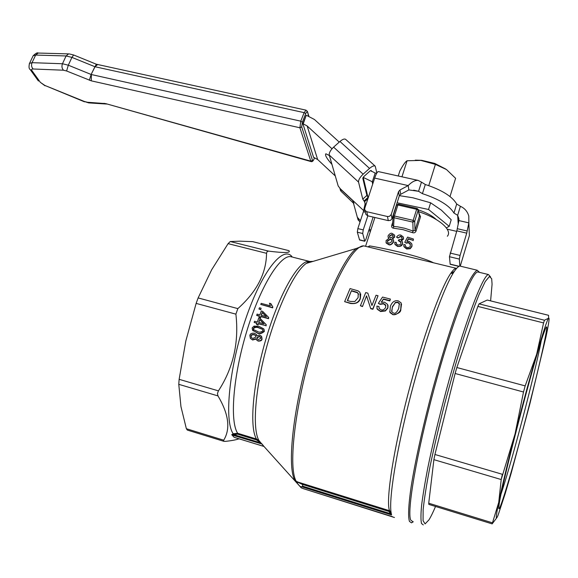 <?xml version="1.0" encoding="UTF-8"?>
<svg xmlns="http://www.w3.org/2000/svg" width="578" height="578" viewBox="0 0 578 578"><rect width="100%" height="100%" fill="white"/><g stroke="black" fill="none" stroke-linecap="round" stroke-linejoin="round"><path stroke-width="0.87" d="M367.825 215.832L363.237 229.892L357.847 228.606L357.32 232.204L359.595 240.007L364.834 241.272M357.32 232.204L362.702 233.49L363.237 229.892M362.702 233.49L364.718 241.077L359.422 239.798M373.128 217.075L365.802 239.632L364.718 241.077M366.134 204.128L365.101 203.889L363.389 211.721L357.847 228.606M376.842 173.003L375.23 166.182C374.125 165.387 372.225 166.132 369.53 168.415L363.121 174.18C359.921 177.287 358.389 179.917 358.533 182.077L362.767 199.135L364.552 201.7L367.933 198.651M363.974 201.021L368.085 197.322L366.886 195.429L362.767 199.135M371.466 171.406L371.213 170.474L370.093 170.936L363.707 176.673L362.789 178.248L366.886 195.429M365.101 203.889L364.552 201.7L365.094 203.918M363.692 210.623L340.326 188.782L338.181 185.95L329.243 155.048C329.005 152.83 330.457 150.193 333.607 147.13L339.951 141.473C342.61 139.226 344.531 138.539 345.709 139.399L375.136 166.096M340.355 189.931L341.049 191.296L353.881 203.55M341.049 191.296L340.406 189.064L352.753 200.609L353.346 202.806M360.448 220.68L357.341 217.263L358.071 219.828L360.043 221.909M368.858 230.21L370.339 231.605M370.736 230.376L369.263 228.982M357.341 217.263L352.753 200.609M340.406 189.064L339.893 188.356M415.3 160.149L421.702 160.337L434.721 163.401L445.826 169.087M450.016 196.549L455.601 178.306L446.505 169.556L435.407 164.383L420.798 160.402L407.093 160.763C405.489 161.544 403.083 164.925 399.875 170.915L398.242 175.987M435.407 164.383L428.76 185.632M407.093 160.763L401.948 176.81M310.791 161.139L311.188 161.609C312.171 161.934 313.124 161.096 314.035 159.08L314.071 158.871C313.37 160.518 312.835 160.995 312.481 160.301L310.791 161.139L105.738 103.621L87.386 102.255L84.41 101.49L44.882 85.45L40.366 82.372L32 70.726C31.255 69.57 31.624 68.992 33.119 68.992L63.501 70.213L66.607 70.986L91.266 80.841L299.903 127.774L310.791 161.139M312.481 160.301L301.702 126.878L299.903 127.774L300.77 121.163L91.367 74.548L91.266 80.841M301.702 126.878L302.366 122.175L300.77 121.163L304.129 112.638L306.015 110.167L307.402 111.402L308.551 115.968M302.366 122.175L305.719 113.649C306.47 111.937 307.041 111.489 307.431 112.305M302.886 123.8L313.616 157.44L302.886 123.8L306.224 115.297L303.219 123.873L307.142 125.946L332.003 148.77M363.114 177.345L373.309 182.251M456.678 231.366L447.213 229.163M413.689 190.198L418.58 191.296L408.863 189.924L408.198 185.581C411.76 181.889 415.069 180.155 418.132 180.394L421.463 182.128L418.58 191.296L422.424 193.659C438.926 199.092 449.438 205.558 453.954 213.051L457.66 215.334L460.391 206.295C464.654 208.217 467.458 211.469 468.794 216.049L468.852 222.87L458.91 220.586L458.831 218.6L457.66 215.334L458.217 224.228M331.938 164.362C326.772 158.596 324.742 155.063 325.855 153.77L329.388 155.547M335.283 175.943L317.647 159.521L313.933 157.527M339.235 142.101L314.418 119.48L306.557 115.369M370.52 170.611L375.18 173.06L376.683 173.27M459.813 266.046L459.358 259.089L460.074 255.44L466.728 233.151L468.852 222.87L469.372 235.672L460.298 266.003M378.547 171.63L378.315 171.579C377.29 171.789 376.076 173.964 374.667 178.096L364.747 208.369L364.855 210.233L366.734 211.692L387.455 216.519L389.449 216.36L391.212 214.517L398.531 191.658L399.976 189.974L408.198 185.581L374.667 178.096M460.391 206.295L456.699 204.005C452.227 196.412 441.758 189.916 425.3 184.505L421.463 182.128M453.954 213.051L456.699 204.005M422.424 193.659L425.3 184.505M458.91 220.586L456.837 230.853L449.446 256.711L450.183 264.291L458.91 266.4M365.65 213.427L365.888 214.366L367.752 215.818L388.308 220.63L390.584 220.326L392.029 218.643L399.282 195.949L400.713 194.28L408.863 189.924M258.315 339.553L257.253 338.881L256.972 337.451L259.341 336.353L260.382 337.017L260.664 338.462L258.315 339.553M252.788 338.462L251.387 337.595L251.018 335.811C250.888 334.893 251.892 334.445 254.024 334.467L255.447 335.348L255.794 337.09L252.788 338.462M256.82 335.919L256.292 334.38L254.399 333.239C251.69 332.964 250.173 333.708 249.841 335.478L250.411 338.433L252.456 339.719L256.011 338.694L256.502 339.9L257.954 340.803C260.317 340.977 261.617 340.298 261.856 338.766L261.415 336.223L259.659 335.103L256.82 335.919M260.577 337.335L259.522 336.634L257.145 337.74L257.232 338.86M255.671 335.695L254.204 334.749C252.08 334.727 251.083 335.175 251.206 336.1L251.343 337.538M256.097 339.098L252.637 340.009L250.296 338.289M256.531 334.756L256.957 335.76M261.697 336.656L262.036 339.055C261.95 340.5 260.649 341.179 258.135 341.085L256.466 339.85M256.646 315.234L259.45 315.985L259.009 317.221L260.331 317.582L260.772 316.347L268.387 318.399L268.712 317.481L262.614 311.34L261.292 310.986L259.854 314.873L257.051 314.114L256.82 315.53L259.37 316.217M268.712 317.481L268.56 318.695L260.945 316.643L260.505 317.878L259.009 317.221M262.21 312.416L266.458 316.65L261.177 315.227L262.21 312.416L261.429 315.299M266.277 316.599L262.376 312.72M259.666 319.482L263.965 323.81L258.677 322.38L259.666 319.482L258.922 322.445M254.544 321.26L254.154 322.408L256.964 323.167L256.538 324.446L257.867 324.807L258.287 323.528L265.916 325.602L266.227 324.663L260.057 318.37L258.727 318.008L257.347 322.018L254.544 321.26M263.799 323.767L259.84 319.779M258.287 323.528L258.041 325.096L256.538 324.446M265.916 325.602L258.46 323.825M254.154 322.408L256.885 323.391M266.227 324.663L266.082 325.891M272.787 306.867L270.844 303.609L269.456 303.24L270.331 305.798L261.184 303.371L260.757 304.425L272.679 307.864L272.787 306.867L272.679 307.864M260.757 304.425L272.513 307.554M270.844 303.609L271.516 305.386M257.535 331.483L253.663 329.655L253.33 328.239C255.071 326.902 256.878 326.7 258.742 327.639L262.528 329.323L262.961 330.862C260.736 332.314 258.922 332.523 257.535 331.483M259.132 326.447L254.045 326.086L252.145 327.914L252.593 330.32L257.159 332.697C258.633 334.12 260.967 333.622 264.153 331.201L263.741 328.86L259.132 326.447M262.528 329.323L258.922 327.928C257.087 326.989 255.281 327.191 253.504 328.528L253.178 330.905M264.03 329.308L264.327 331.49C261.177 333.903 258.843 334.402 257.333 332.986L252.492 330.175M261.068 308.204L259.435 307.763L258.958 308.999L260.765 309.736L261.068 308.204L260.765 309.736M258.958 308.999L260.591 309.44M403.769 244.487L403.935 246.459L406.609 248.656L410.12 248.41L411.854 246.206L411.789 243.772L409.267 241.445L406.833 241.409L408.371 238.721L413.075 240.304L413.465 239.046L407.613 237.11L404.745 242.29L406.038 242.854L408.516 242.478L410.25 243.995L410.272 245.78C410.394 246.943 409.289 247.543 406.941 247.572L405.46 246.286L405.315 244.819L403.769 244.487M413.075 240.304L408.429 239.068L407.129 241.337M413.465 239.046L413.133 240.658M412.02 244.667L411.912 246.56L410.185 248.757L406.666 249.002L404 246.792L403.776 245.982M404.745 242.29L406.038 242.854M410.409 244.646L408.574 242.825L406.103 243.201M405.315 244.819L405.359 245.975M392.043 241.51L389.073 243.287L387.542 242.283L387.484 240.78L390.41 238.938L392 240.043L392.043 241.51M393.141 236.51L390.8 237.869L389.536 237.045L389.514 235.903L391.855 234.524L393.098 235.391L393.141 236.51M389.081 238.158L386.082 240.614L386.155 242.738L388.719 244.371C390.013 245.144 391.602 244.277 393.488 241.756L393.437 239.819L392.209 238.62L394.572 236.77L394.499 235L392.173 233.447C391.053 232.782 389.695 233.563 388.084 235.788L388.12 237.247L389.081 238.158M393.221 235.875L391.927 234.87L389.586 236.258L389.493 236.937M392.151 240.593L390.482 239.285L387.563 241.134L387.47 242.095M393.625 240.484L393.553 242.095C391.848 244.487 390.258 245.361 388.792 244.711L386.234 243.092L386.01 242.37M394.687 235.672L394.644 237.11L392.643 238.887M388.705 238.215L388.048 237.074M396.255 242.37L394.796 242.247L394.969 244.198L397.491 246.084C399.181 246.864 400.843 246.076 402.469 243.728L402.433 241.814L401.125 240.506L403.415 238.75L403.321 236.973L400.901 235.116C399.203 234.639 397.758 235.311 396.559 237.132L397.96 237.999L400.59 236.2L401.92 237.226L401.956 238.338C402.36 239.032 401.385 239.436 399.022 239.552L398.285 240.607L399.326 240.686L400.901 241.922L400.944 243.345C400.807 244.451 399.781 245 397.845 245L396.429 243.916L396.255 242.37L396.327 243.62M401.045 242.485L398.285 240.607M402.613 242.485L402.526 244.068C401.927 245.932 400.265 246.719 397.556 246.416L395.034 244.53L394.81 243.757M403.516 237.703L403.48 239.09L401.565 240.766M396.559 237.132L397.895 237.666M402.035 237.71L400.648 236.539L397.96 237.999M447.343 236.25C452.798 230.319 439.063 218.217 418.667 211.707M433.435 262.78C420.907 256.047 380.685 247.615 369.537 245.903L367.962 246.893M392.715 222.292L391.732 225.384C391.378 227.031 392.014 227.97 393.625 228.209L403.003 229.639L412.403 232.638C414.123 233.187 415.336 232.674 416.037 231.099L420.517 216.75L419.028 213.347M303.544 488.721L301.492 487.948L300.09 486.517L301.702 486.755L302.829 486.206L302.316 484.35L296.471 481.684C288.133 469.336 294.123 410.864 311.614 350.232C329.012 289.549 352.327 245.188 363.678 245.852L366.177 246.459M368.894 247.117L369.537 245.903L368.728 247.081M233.498 435.451L261.798 443.94L259.009 440.624L256.473 439.013L237.674 433.29L233.194 433.753L231.792 434.786L233.498 435.451L233.591 434.591L231.923 434.432M362.868 245.932L356.359 248.475C343.065 258.467 321.267 306.947 306.499 363.063C291.673 419.166 287.519 469.235 295.163 480.845L300.09 486.517M394.449 517.498L303.313 488.648M302.316 484.35L388.972 511.472L391.371 514.89L391.328 513.697C388.264 501.437 396.067 451.664 410.929 394.608C425.755 337.559 444.33 285.9 454.366 271.349C456.584 268.076 458.412 266.306 459.857 266.039L461.396 266.415M302.829 486.206L390.092 513.56L390.728 513.076L391.638 514.832L389.204 509.753C386.133 497.622 393.661 449.092 408.104 393.604C422.525 338.123 440.703 287.822 450.645 273.531C452.863 270.294 454.691 268.546 456.143 268.286L363.678 245.852L356.359 248.475L306.203 263.431L309.909 261.494L313.16 261.357M413.256 521.761L411.493 522.852L409.448 521.392C407.96 516.775 408.465 505.028 411.139 486.777C415.185 461.042 423.262 424.527 433.211 387.491C440.949 359.335 448.586 334.554 456.107 313.146C460.847 300.228 465.102 289.766 468.888 281.746C472.32 275.258 475.094 271.422 477.204 270.237L479.545 272.382M295.163 480.845L298.226 482.168L296.947 482.97M388.972 511.472L389.449 510.692L298.226 482.168M263.778 446.223L261.993 443.94L259.739 442.567L233.591 434.591L237.572 434.15L256.365 439.872L258.583 441.281L259.009 440.624C252.319 429.7 254.855 391.133 265.988 349.473C277.079 307.799 294.455 271.631 306.203 263.431L309.057 261.27C298.681 260.432 279.665 292.959 266.364 337.646C252.991 382.275 249.067 427.243 256.473 439.013L256.365 439.872M261.502 443.579L263.987 446.462L234.379 437.38M234.22 437.351L231.792 434.786M252.998 241.712L288.906 250.657M252.745 241.655L288.921 250.657C291.102 252.94 284.311 253.092 268.568 251.119L230.261 241.525L228.1 243.649L211.664 269.781L198.124 297.93L196.137 303.392L185.834 340.984L179.137 379.32L178.775 384.327L180.943 406.558L186.362 428.717L187.351 430.09L223.809 441.31M228.1 243.649L266.545 253.309L267.115 251.575L268.568 251.119M266.545 253.309C266.342 273.307 256.776 291.745 237.847 308.616L198.124 297.93M196.137 303.392L235.896 314.15L237.847 308.616M235.896 314.15C239.097 342.465 233.281 368.034 218.426 390.865L179.137 379.32M178.775 384.327L217.964 395.901L217.458 393.524L218.426 390.865M217.964 395.901C228.751 414.058 230.658 428.825 223.708 440.198L186.362 428.717M239.169 438.803C235.773 439.937 231.027 440.804 224.914 441.411L223.643 441.195L223.708 440.198M234.545 437.423L263.908 446.426M259.63 443.427L259.739 442.567L258.583 441.281M390.728 513.076L389.456 510.699M399.16 254.465L403.473 255.505M413.393 257.911L415.199 258.33M417.15 208.571L418.132 209.33L418.183 210.226L416.644 209.308L417.15 208.571M412.403 232.638L413.104 231.027L414.982 230.355L414.722 221.28L412.829 222.111L413.169 220.37L414.722 221.28L418.183 210.226L419.469 215.991L418.248 209.828C426.275 212.516 432.286 215.76 436.267 219.546M398.437 204.287L397.91 205.009L396.616 205.103L393.112 216.078M392.556 225.218L393.596 226.439L394.066 217.74L393.011 216.743L393.105 216.085L394.398 216.006L394.066 217.74L412.829 222.111L413.104 231.027L404.752 228.274L397.7 226.865L393.596 226.439L393.625 228.209M420.517 216.75L419.469 215.991L414.982 230.355L416.037 231.099M391.732 225.384L392.563 225.182M252.694 241.647L240.145 241.171L230.261 241.525M366.531 295.842L370.664 308.399L372.803 308.955L378.034 295.741L376.054 295.235L371.921 305.516L367.825 293.133L365.708 292.591L360.39 305.74L362.485 306.578L366.531 295.842L362.485 306.578M378.034 295.741L372.897 309.281L370.758 308.724L366.633 296.189M360.39 305.74L362.377 306.253M383.474 298.971L389.774 300.582L390.381 299.072L382.542 297.07L378.33 303.371L380.071 304.035L383.452 303.486L385.613 304.967L385.663 307.38C384.449 309.548 382.911 310.364 381.046 309.83L379.204 308.529L378.973 306.485L376.885 306.102L377.203 308.941L380.541 311.21L385.324 310.632L387.787 307.763L387.65 304.433L384.536 302.193L381.22 302.251L383.474 298.971L381.603 302.157M378.973 306.485L379.038 308.168M385.873 305.697L383.539 303.826L380.158 304.375L378.33 303.371M390.381 299.072L389.854 300.928L383.568 299.317M388.04 305.48L387.874 308.096L385.41 310.957L380.627 311.535L377.29 309.273L376.914 308.305M398.177 300.827C394.781 300.141 392.18 301.926 390.381 306.181L389.875 312.084L392.982 314.439C395.366 315.891 400.605 311.853 400.756 308.847L401.132 302.879L398.177 300.827M401.529 304.071L400.829 309.179C401.096 311.997 398.502 313.854 393.062 314.764L390.099 312.691L389.702 311.593M399.6 304.201L397.715 302.467L395.208 302.85L392.469 307.026L391.609 311.275M395.128 302.511L397.635 302.128L399.333 303.414L398.741 308.327C397.057 312.315 395.309 313.89 393.488 313.052L391.819 311.78L392.39 306.694L395.208 302.85M354.849 301.499L350.651 301.456L347.327 300.596L351.46 290.611L357.262 292.389L358.216 293.378L358.107 297.67L354.849 301.499M344.632 301.651L350.261 303.11C355.326 304.201 358.642 302.583 360.224 298.248L359.964 292.338L358.078 290.85L350.058 288.595L344.632 301.651L350.376 303.443C355.86 304.129 359.176 302.511 360.332 298.588L360.73 293.899M351.46 290.611L347.551 300.654M358.606 294.332L357.37 292.735L351.576 290.965M479.054 272.26L477.731 271.942C471.388 272.498 452.039 322.437 434.367 387.78C416.644 453.101 406.609 512.108 410.777 520.149L412.786 521.609M430.624 202.791L428.544 209.482L449.207 226.316L451.208 219.727L441.382 210.154L430.624 202.791L412.858 197.777L399.398 195.653M449.207 226.316L446.353 227.884M397.093 202.784L428.544 209.482M501.198 493.583C505.497 480.643 511.096 461.425 518.004 435.92C527.851 399.557 537.815 358.924 541.174 341.085M520.684 437.763C508.214 484.191 496.979 520.128 499.009 505.454C500.469 488.872 534.823 356.814 543.898 332.877C553.377 306.008 537.793 374.725 520.684 437.763M502.376 474.3L501.198 479.545L515.056 433.919L523.502 392L525.164 385.894L536.666 354.256C529.947 377.434 522.743 403.993 515.056 433.919C507.498 463.542 502.058 486.358 498.727 502.376L501.205 479.545L433.89 459.662L434.931 454.481L455.11 373.489L523.502 392M525.164 385.894L456.844 367.521L455.11 373.489M496.928 517.577L492.153 523.885L498.727 502.376C495.736 517.137 495.519 521.399 498.084 515.164L505.179 493.684L511.248 472.927L529.881 403.82L546.022 336.649C548.869 323.268 549.721 317.12 548.587 318.196L548.558 315.306M492.398 522.801L428.731 503.228L428.825 504.399L492.088 523.863M543.573 322.921L544.476 320.241L548.587 318.196C547.091 320.176 543.118 332.198 536.666 354.256L543.573 322.921L477.869 306.412L479.046 303.855L487.24 300.047L548.601 315.321M487.319 300.054L548.594 315.313M435.53 506.458C433.03 512.375 430.834 516.848 428.941 519.889L425.083 523.906L423.06 520.634L423.139 509.717C424.281 498.706 426.586 484.285 430.039 466.439C434.121 447.025 438.998 426.159 444.677 403.827C450.638 381.415 456.707 360.202 462.884 340.182C468.903 321.599 474.343 306.261 479.205 294.173L485.253 281.537L489.45 276.465L491.676 278.719L492.073 284.217L490.606 300.878M490.57 276.92L488.439 274.536C482.623 275.215 463.758 325.443 446.093 391.017C438.623 419.101 432.467 444.995 427.633 468.693C424.844 483.251 422.821 495.57 421.572 505.656C420.777 514.261 420.755 520.214 421.499 523.516L423.313 524.918M428.731 503.228L433.89 459.662M456.844 367.521L477.869 306.412M254.385 327.213L254.703 326.259M364.949 210.602L363.757 210.32M363.389 211.721L365.339 212.177M369.53 168.415L339.951 141.473M333.607 147.13L363.121 174.18M358.533 182.077L329.243 155.048M358.577 220.521L358.006 218.383M305.719 113.649L304.129 112.638L94.929 66.723L97.574 64.606M314.526 157.7L314.071 158.871M311.188 161.616L105.738 103.621M32.838 56.391L33.134 55.763L35.648 55.062L66.087 55.958L71.925 57.388L94.929 66.723L91.129 74.475L89.359 80.234M63.501 70.213C61.882 68.428 61.543 66.275 62.467 63.746L32.05 62.677L35.648 55.062L38.177 53.046L68.616 53.891L66.087 55.958L62.467 63.746L68.312 65.198L71.925 57.388L73.623 54.975L96.309 64.209L91.129 74.475L68.312 65.198L66.607 70.986M30.034 69.338L30.244 69.635C28.907 68.789 28.676 66.694 29.543 63.349L32.05 62.677C31.133 65.141 31.487 67.243 33.119 68.992M38.444 81.028L30.244 69.635L32 70.726M38.762 53.06L38.177 53.046C37.425 52.403 35.742 53.313 33.134 55.763L29.254 63.956M45.033 85.804L40.366 82.372M84.511 101.829L44.882 85.45M88.658 102.891L84.41 101.49M105.326 103.953L89.142 102.92L87.386 102.255M106.236 104.105L104.083 103.318M73.659 54.989L69.165 53.898M306.015 110.152L96.338 64.223M372.687 184.144L372.225 182.07L375.18 173.06M317.647 159.521L307.142 125.946M367.904 197.105L363.244 177.46M457.357 228.715L467.255 231.005M456.837 230.853L466.728 233.151M450.139 253.063L460.074 255.44M449.446 256.711L459.358 259.089M450.089 264.103L459.134 266.285M367.752 215.818L366.734 211.692M388.308 220.63L387.455 216.519M392.029 218.643L391.212 214.517M399.282 195.949L398.531 191.658M400.713 194.28L399.976 189.974M311.412 261.877L292.822 257.203M237.572 434.15L237.674 433.29C229.661 421.391 233.079 376.531 246.488 332.184C259.818 287.779 279.391 255.592 290.38 256.596L292.071 257.015M301.492 487.948L300.314 486.568M450.898 273.163L452.914 273.654M301.702 486.755L391.371 514.89M292.222 256.95C283.379 244.754 261.993 270.916 245.679 318.977C229.256 366.922 223.968 420.77 233.194 433.753L233.656 434.555M451.57 272.238L453.492 272.708M416.644 209.308L413.169 220.37L394.398 216.006L397.91 205.009L416.644 209.308M502.441 474.321L434.931 454.481M544.476 320.241L479.046 303.855M364.906 202.408L365.086 203.138M358.071 219.828L357.493 217.682M353.859 203.507L353.266 201.31M339.915 188.392L340.558 190.632M421.702 160.337L420.798 160.402M307.496 111.713L308.825 116.077M314.569 157.715L314.085 158.964M378.315 171.579L418.132 180.394M458.831 218.6L458.932 220.247M365.888 214.366L364.855 210.233M374.912 217.494L365.607 246.192M263.756 446.202L301.124 487.702M477.204 270.237L459.857 266.039M389.204 509.753L391.328 513.697M450.645 273.531L454.366 271.349M453.477 272.729L451.548 272.26M391.227 513.213L390.735 513.062M392.252 516.587L303.508 488.713M415.134 258.308L413.125 257.853M403.747 255.577L399.145 254.385M418.132 209.33L417.078 208.441L398.358 204.157L396.616 205.103L393.105 216.085L392.549 225.239M477.731 271.942L488.439 274.536"/></g></svg>
